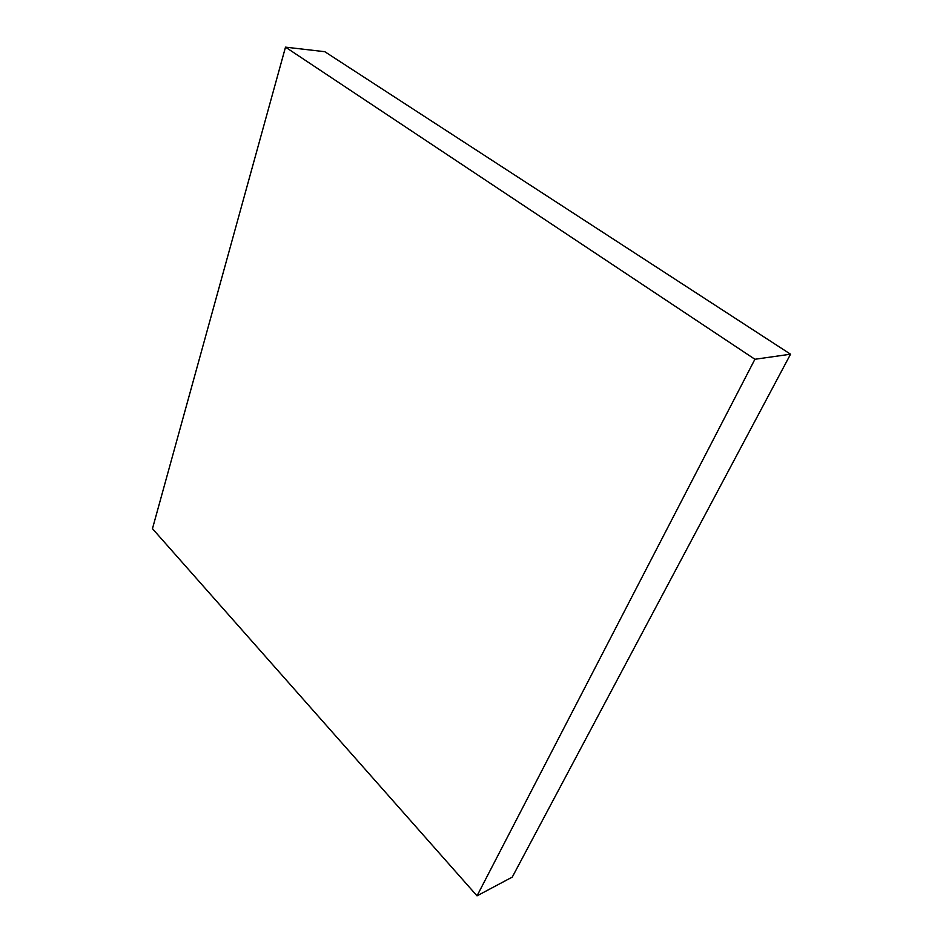 <?xml version="1.0" encoding="UTF-8"?>
<svg xmlns="http://www.w3.org/2000/svg" width="943" height="943" viewBox="0 0 943 943"><rect width="100%" height="100%" fill="white"/><g stroke="black" fill="none" stroke-linecap="round" stroke-linejoin="round"><path stroke-width="1.41" d="M754.907 359.271L477.028 895.85L152.46 528.681L285.505 47.15L754.907 359.271L790.54 354.203L512.273 877.084L477.028 895.85M790.54 354.203L324.816 51.712L285.505 47.15"/></g></svg>
